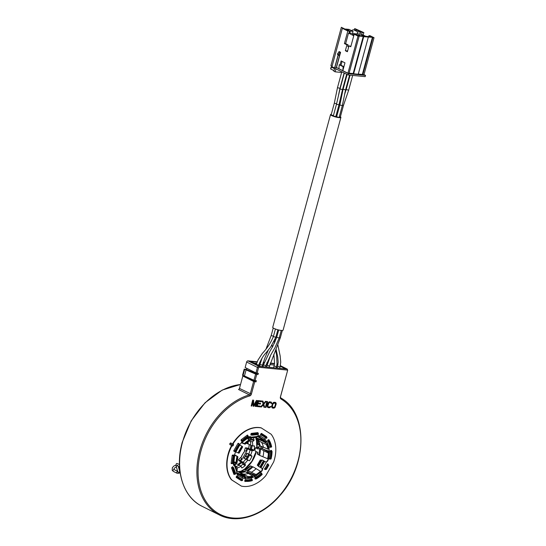 <?xml version="1.0" encoding="UTF-8"?>
<svg xmlns="http://www.w3.org/2000/svg" width="546" height="546" viewBox="0 0 546 546"><rect width="100%" height="100%" fill="white"/><g stroke="black" fill="none" stroke-linecap="round" stroke-linejoin="round"><path stroke-width="0.82" d="M340.39 116.762A5.371 0.99 -164.8 0 1 340.902 117.39A5.371 0.99 -164.8 0 1 337.353 117.383A5.371 0.99 -164.8 0 1 331.722 115.588A5.371 0.99 -164.8 0 1 330.535 114.578A5.371 0.99 -164.8 0 1 331.299 114.291M336.049 115.622L336.875 115.902M338.459 95.639L339.953 88.343L337.483 87.667L334.329 103.126L331.135 114.885L333.394 115.622M333.306 115.964L335.776 116.639L338.97 104.88L336.5 104.211L333.306 115.964M338.67 117.458L339.121 117.404L342.315 105.644L339.844 104.975L336.65 116.728L338.67 117.458M339.223 117.028L340.301 117.083L343.495 105.33L342.41 105.276M340.902 117.39L283.087 330.173A5.371 0.99 -164.8 0 1 279.545 330.166A5.371 0.99 -164.8 0 1 273.915 328.371A5.371 0.99 -164.8 0 1 272.727 327.354L330.535 114.578M274.269 365.035L269.84 364.598M267.24 364.339L266.318 364.25M263.711 363.991L262.769 363.902M260.169 363.643L259.268 363.554M256.654 363.295L253.965 363.029M274.481 363.793L270.222 363.377M267.615 363.117L266.748 363.029M264.114 362.769L263.152 362.674M260.544 362.421L259.753 362.339M257.091 362.08L250.826 361.459L260.831 366.462A0.826 0.546 95.6 0 1 260.879 366.489L285.626 368.932A0.826 0.546 95.6 0 0 285.578 368.898L280.241 366.236M256.313 373.833L258.04 374.515L258.354 373.341L255.944 372.898L245.147 367.506L246.635 362.018A1.324 0.955 -63.4 0 1 247.959 360.858L257.207 361.773M259.882 362.039L260.647 362.114M263.254 362.367L264.223 362.462M266.864 362.728L267.711 362.81M270.325 363.07L274.522 363.479M277.873 365.049L276.952 364.592M240.52 384.52A66.1 47.905 -63.4 0 0 182.466 442.328A66.1 47.905 116.6 0 0 202.102 506.306L219.396 514.946A66.1 47.905 -63.4 0 1 199.761 450.969A66.1 47.905 -63.4 0 1 249.331 394.867A1.242 0.901 116.6 0 0 250.259 393.816L253.617 381.442L242.827 376.044L244.765 376.098M246.526 369.615L246.867 368.366M242.827 376.044L239.462 388.424A1.242 0.901 116.6 0 1 238.534 389.475L249.331 394.867A0.826 0.471 73.4 0 1 249.836 395.884A65.274 47.304 116.6 0 0 200.327 488.8A65.274 47.304 116.6 0 0 278.685 496.526A65.274 47.304 116.6 0 0 280.937 398.955A2.068 1.495 116.6 0 1 280.398 396.997L287.571 370.591A0.498 0.362 -63.4 0 0 287.332 370.086L259.05 367.294A0.826 0.546 95.6 0 0 258.756 366.257L260.831 366.462M258.04 374.515L255.624 374.071L244.731 369.321L243.052 375.518L244.451 375.955L246.13 369.758M244.451 375.955L253.938 380.269L256.354 380.705L256.033 381.886L253.617 381.442M231.449 443.291L230.944 443.038A0.949 0.689 116.6 0 0 230.091 444.737L230.603 444.99A0.949 0.689 116.6 0 0 231.449 443.291A0.949 0.689 116.6 0 0 230.603 444.99M256.251 402.136L255.112 406.34L255.787 406.442L257.384 400.566L256.524 400.484L253.658 405.589L253.644 400.198L252.778 400.116L251.18 405.992L251.754 406.047L253.016 401.419L253.098 406.183L253.87 406.258L256.47 401.76L255.214 406.388M257.384 400.566L256.422 400.43L253.651 405.364M253.644 400.198L252.675 400.061L251.18 405.992M252.921 401.767L253.098 406.183M258.094 403.037L260.585 403.323L258.087 403.078L258.531 401.453L261.411 401.733L261.616 400.982L258.053 400.593L256.456 406.47L260.019 406.859L260.224 406.108L257.35 405.787M263.288 404.825L263.95 407.207L264.626 407.316L263.814 404.156L266.223 401.44L265.547 401.33L263.622 403.501M265.547 401.33L263.657 403.624L262.96 401.119L262.278 401.01L263.131 404.047L260.681 406.886L261.363 406.995L263.349 404.75L264.052 407.261M267.567 401.569L266.892 401.46L265.397 407.391L265.97 407.446L267.567 401.569L266.994 401.515L265.397 407.391M270.898 406.395L269.246 406.961L268.127 406.756L267.82 406.087L268.898 402.859L270.536 402.634L271.676 403.514L271.505 402.347L269.874 401.801L268.059 403.03L267.267 406.674L267.833 407.507L269.144 407.76L270.106 407.473L270.898 406.395L269.349 407.009L268.134 406.763M270.789 402.75L271.103 403.46M271.185 402.054L269.26 401.829L267.956 402.982L267.11 406.108L267.833 407.507M275.607 402.491L273.771 402.272L272.474 403.426L271.621 406.552L271.928 407.609L272.795 408.121L274.078 408.121L275.048 407.446L276.228 403.835L275.921 402.777L275.157 402.32L273.874 402.32L272.904 402.996L271.724 406.606L272.345 407.951M256.354 373.676L245.645 369.212L244.731 369.321M253.938 380.269L255.624 374.071M244.226 369.069L242.54 375.259L243.052 375.518M244.731 376.235L256.033 381.886M245.782 459.084A20.345 14.742 116.6 0 0 248.587 454.163M250.17 449.495A20.345 14.742 116.6 0 0 250.812 445.256M250.525 440.199A20.345 14.742 116.6 0 0 249.986 438.042M238.698 464.769L242.055 462.571M240.615 466.011A21.608 15.657 116.6 0 0 243.455 463.65M246.86 459.65A21.608 15.657 116.6 0 0 249.645 454.736M251.337 449.815A21.608 15.657 116.6 0 0 252.02 445.693M251.808 440.09A21.608 15.657 116.6 0 0 251.324 437.981M238.704 464.762L241.994 462.598L242.438 463.288A20.345 14.742 -63.4 0 0 242.799 462.947L243.571 464.114L242.997 464.428L243.571 464.114L245.407 465.028L245.25 465.554L242.997 464.428A21.608 15.657 116.6 0 0 243.557 463.916M239.639 444.587L242.376 441.775A1.153 0.45 53 0 1 242.315 442.192L247.782 438.076A1.153 0.45 53 0 0 247.843 437.66L249.508 436.67A1.242 0.901 -63.4 0 1 250.007 436.609L251.18 437.175A1.324 0.819 83.2 0 1 250.525 438.076A1.324 0.819 83.2 0 1 250.205 438.022A20.345 14.742 -63.4 0 1 250.785 440.322M251.071 445.352A20.345 14.742 -63.4 0 1 250.423 449.617M248.84 454.292A20.345 14.742 -63.4 0 1 246.034 459.213M253.31 437.749A21.608 15.657 -63.4 0 1 254.081 440.226L252.368 441.871A19.212 13.923 -63.4 0 1 252.709 445.939L250.696 445.215A18.632 13.5 116.6 0 0 250.382 441.421L252.368 441.871M253.651 450.641L247.099 447.959L245.29 447.884L252.061 450.832L254.02 450.252A21.608 15.657 116.6 0 0 254.572 446.062L254.013 445.782M252.061 450.832A19.212 13.923 -63.4 0 1 250.628 455.111L251.952 456.395A21.608 15.657 -63.4 0 1 249.44 460.776L247.754 460.121A19.212 13.923 -63.4 0 1 244.826 463.445L243.113 462.216A18.632 13.5 116.6 0 0 245.843 459.111L247.754 460.121M233.333 463.267A18.298 13.261 116.6 0 0 234.712 462.564L241.032 466.304L241.994 467.997A21.608 15.657 116.6 0 0 245.25 465.554M241.032 466.304A19.212 13.923 -63.4 0 1 237.469 467.861L236.923 470.215M245.407 465.028L244.826 463.445M252.709 445.939L254.572 446.062M261.316 433.422A25.635 18.578 -63.4 0 1 261.841 433.77M236.718 463.779A18.632 13.5 -63.4 0 1 234.657 464.782M235.497 466.284L235.988 466.53A18.632 13.5 116.6 0 0 239.312 465.076M237.469 467.861L235.988 466.53M234.343 464.284A18.298 13.261 116.6 0 0 236.268 463.342M238.513 459.705A18.298 13.261 116.6 0 0 240.363 457.705L242.485 458.797A18.632 13.5 -63.4 0 1 240.513 460.92L238.513 459.705L238.855 460.66L241.796 462.442M242.206 462.646L242.813 462.953M240.513 460.92L243.113 462.216M247.174 460.012L247.195 459.65L249.44 460.776M250.628 455.111L245.707 452.6A18.632 13.5 116.6 0 1 242.834 457.609L245.843 459.111M245.29 447.884A18.298 13.261 116.6 0 1 244.471 450.552L244.676 450.682A18.632 13.5 -63.4 0 1 243.932 452.463L244.028 452.259M244.676 450.682L246.028 451.33A18.298 13.261 116.6 0 0 246.847 448.662M247.461 448.812A18.632 13.5 -63.4 0 1 246.587 451.638M248.717 454.101A18.632 13.5 116.6 0 0 250.054 450.109M241.469 456.244L241.721 456.326A18.632 13.5 -63.4 0 1 240.588 457.821M243.707 452.341L243.707 452.347A18.632 13.5 116.6 0 1 241.489 456.21L241.578 456.524M243.809 452.231L241.455 456.285M240.069 460.483A18.298 13.261 116.6 0 0 241.926 458.483M245.707 452.6L251.883 455.917M244.042 458.217A20.448 14.817 116.6 0 0 246.833 453.323L246.567 453.153M251.952 456.395L249.706 455.275L250.048 455.002L249.706 455.275A21.608 15.657 116.6 0 0 249.884 454.886M251.822 449.727L251.774 449.126L251.822 449.727M244.471 450.552L246.028 451.33M246.232 443.147L247.488 443.775A18.298 13.261 116.6 0 0 247.447 442.185M248.02 441.782A18.632 13.5 -63.4 0 1 248.102 443.918L247.488 443.775M248.102 443.918L250.696 445.215M248.28 439.243L250.716 440.294L252.04 439.817L251.829 439.1L254.081 440.226M253.876 440.731L252.04 439.817L251.829 439.1A21.608 15.657 116.6 0 1 251.999 439.892M249.392 440.922L250.382 441.421M248.41 439.141L248.73 438.902A20.448 14.817 116.6 0 0 248.566 438.179M260.224 406.108L257.337 405.828L257.883 403.828L260.381 404.074L260.585 403.323M258.053 400.593L256.559 406.517M261.616 400.982L258.156 400.641M263.131 404.047L260.783 406.941M262.278 401.01L263.233 404.095M262.96 401.119L262.38 401.057M266.223 401.44L265.649 401.385M274.188 402.996L275.525 403.514L275.068 406.292L274.181 407.357L273 407.371L272.338 406.538L272.884 404.149L274.188 402.996M275.204 403.187L275.471 404.368L274.734 406.729L274.078 407.309L272.645 407.2M239.598 444.765L242.595 446.778A20.263 14.687 116.6 0 0 238.93 453.173L235.503 451.849M247.14 438.561L249.283 439.844L249.379 440.854A19.854 14.387 116.6 0 0 245.086 444.069M241.68 442.233L245.052 444.021A20.263 14.687 116.6 0 1 249.577 440.615L249.379 440.854M244.983 444.164L241.291 442.683M257.978 447.713L258.545 447.194M238.8 443.98A0.498 0.362 116.6 0 0 238.677 443.509L238.315 443.277M234.295 451.426A0.498 0.362 116.6 0 0 234.691 451.18L234.664 451.221M233.265 455.405A0.498 0.362 116.6 0 0 233.272 454.975L232.61 455.057A0.498 0.362 116.6 0 0 232.159 455.569L231.149 463.233A0.498 0.362 116.6 0 0 231.477 463.656L232.159 463.581A0.498 0.362 116.6 0 0 232.289 463.534M232.944 467.315A0.498 0.362 116.6 0 1 232.958 467.28L232.651 467.13A0.498 0.362 116.6 0 0 232.637 466.755M237.578 476.399A24.044 17.424 116.6 0 1 237.483 476.31A0.498 0.362 116.6 0 1 237.387 476.098L237.08 475.941A0.498 0.362 116.6 0 0 237.039 475.812M239.783 478.098A24.044 17.424 116.6 0 0 240.356 478.412A24.044 17.424 116.6 0 0 240.513 478.487M262.005 435.469A24.044 17.424 116.6 0 0 261.855 435.394A24.044 17.424 116.6 0 0 260.817 434.93A0.498 0.362 116.6 0 0 260.592 434.937A0.498 0.362 116.6 0 1 260.524 434.957M241.332 441.011A0.498 0.362 116.6 0 0 241.673 440.752M233.374 463.711A0.826 0.471 160.1 0 1 233.688 463.936A0.826 0.471 160.1 0 1 233.668 464.182A1.324 0.751 -19.9 0 0 233.64 464.585A1.324 0.751 -19.9 0 0 233.906 464.864L234.446 465.131A0.826 0.471 160.1 0 1 234.616 465.308A0.826 0.471 160.1 0 1 234.35 465.847L234.22 465.909M250.839 436.793L251.18 437.175L256.961 436.486L258.326 435.619A1.242 0.901 -63.4 0 1 258.824 435.565L260.251 436.186A1.153 0.792 122.8 0 1 259.173 436.698L257.173 436.124M259.998 435.824L259.937 436.029A0.662 0.457 -57.2 0 1 259.377 436.254L257.862 435.817M264.912 439.004L266.516 441.618A0.662 0.375 -19.9 0 1 265.847 441.7L264.987 441.414M268.898 447.543L269.151 451.194L265.39 449.986A2.812 0.833 7.5 0 1 264.742 449.611L263.698 449.365M268.898 453.05A20.263 14.687 116.6 0 1 268.127 458.879L267.581 458.708A19.854 14.387 116.6 0 0 268.325 453.05L269.13 452.948A20.564 14.899 -63.4 0 1 268.345 458.927L267.595 460.408A1.242 0.901 -63.4 0 1 267.274 460.967L266.12 462.114M268.455 458.94L267.902 460.565A1.242 0.901 -63.4 0 1 267.581 461.117L266.311 462.237L262.612 468.68L258.538 466.441L262.312 468.523L261.957 470.236A1.242 0.901 -63.4 0 1 261.643 470.788L260.872 471.676M251.501 477.927L254.955 476.44L251.501 477.914A1.153 0.717 -96.8 0 0 251.426 477.368M237.551 474.972L242.52 478.132L245.72 478.603L242.547 477.914A1.153 0.792 -57.2 0 0 242.41 476.788L240.185 475.095A3.303 2.273 -57.2 0 0 240.09 475.027A3.303 2.273 -57.2 0 0 239.981 474.965L240.185 475.095M247.679 435.735L247.454 435.107A0.498 0.362 116.6 0 0 247.434 435.073M248.437 436.704L246.969 435.483L248.116 436.008M246.969 435.483A25.198 18.264 116.6 0 0 246.301 435.872M241.858 439.216A25.198 18.264 116.6 0 0 241.25 439.783L241.496 440.602M247.986 435.885L247.754 435.264A0.498 0.362 116.6 0 0 247.256 435.155L241.298 439.632A0.498 0.362 116.6 0 0 241.073 440.294L241.318 440.97A0.498 0.362 116.6 0 0 241.98 440.902M231.647 445.877A1.283 0.928 116.6 0 0 232.992 445.154A1.283 0.928 116.6 0 0 232.828 443.611L233.128 443.768A1.283 0.928 116.6 0 1 233.279 445.338A1.283 0.928 116.6 0 1 231.907 446.014A1.283 0.928 116.6 0 1 231.859 445.986A30.985 22.454 116.6 0 0 231.688 479.879L231.381 479.722A30.985 22.454 116.6 0 1 231.552 445.829L231.859 445.986M232.828 443.611A30.985 22.454 116.6 0 1 261.131 427.839L271.137 434.227A30.985 22.454 116.6 0 1 273.655 461.964L265.772 475.709A30.985 22.454 116.6 0 1 241.38 486.117L231.381 479.722M257.2 432.685A25.491 18.475 -63.4 0 1 257.739 432.732A0.498 0.362 116.6 0 0 257.705 432.623L251.426 433.374A0.498 0.362 116.6 0 0 250.983 433.886L250.873 434.718A0.498 0.362 116.6 0 0 251.474 434.985L251.167 434.834M261.152 433.517A25.491 18.475 -63.4 0 1 262.469 434.084L261.425 433.408M266.339 436.841A0.498 0.362 116.6 0 0 266.195 436.486L264.974 435.701A25.491 18.475 -63.4 0 1 265.602 436.24M268.898 440.363L268.659 439.707A0.498 0.362 116.6 0 0 268.639 439.667M271.328 450.969L271.362 450.716A0.498 0.362 116.6 0 0 271.328 450.45M255.084 478.883A0.498 0.362 116.6 0 0 255.262 478.801L255.555 478.576M245.024 479.907L245.181 479.852A24.167 17.513 116.6 0 0 245.666 479.879A0.498 0.362 116.6 0 1 245.577 479.811A0.498 0.362 116.6 0 0 244.881 480.234L244.772 481.06A0.498 0.362 116.6 0 0 245.099 481.483L245.727 481.224M241.093 480.541A0.498 0.362 116.6 0 0 241.509 480.268L241.83 480.398M233.872 474.29A0.498 0.362 116.6 0 0 234.057 474.208L234.37 473.969M261.438 427.989A30.985 22.454 116.6 0 0 233.128 443.768M241.38 486.117L231.688 479.879M261.684 473.621L261.507 473.136A0.498 0.362 116.6 0 0 260.79 473.314A0.498 0.362 116.6 0 1 260.633 473.559A24.044 17.424 116.6 0 1 255.555 477.375A0.498 0.362 116.6 0 1 255.33 477.422A0.498 0.362 116.6 0 0 254.818 478.166L255.064 478.842A0.498 0.362 116.6 0 0 255.569 478.951L255.862 478.733M245.099 481.483L246.034 481.374M251.931 479.518L251.952 479.395A0.498 0.362 116.6 0 0 251.351 479.122A0.498 0.362 116.6 0 1 251.126 479.265A24.044 17.424 116.6 0 1 245.761 479.9A0.498 0.362 116.6 0 1 245.659 479.873L245.352 479.722M237.387 476.098A0.498 0.362 116.6 0 0 236.698 476.085L236.261 476.842A0.498 0.362 116.6 0 0 236.316 477.47L241.264 480.657A0.498 0.362 116.6 0 0 241.817 480.419M242.328 479.449A0.498 0.362 116.6 0 0 241.926 479.019A0.498 0.362 116.6 0 1 241.701 479.019A24.044 17.424 116.6 0 1 240.663 478.562A24.044 17.424 116.6 0 1 239.523 477.914M232.958 467.28A0.498 0.362 116.6 0 0 232.453 466.844L231.811 467.328A0.498 0.362 116.6 0 0 231.586 467.983L233.859 474.249A0.498 0.362 116.6 0 0 234.364 474.358L234.678 474.119M233.572 455.555A0.498 0.362 116.6 0 0 233.292 454.975M239.1 444.13A0.498 0.362 116.6 0 0 238.984 443.659L238.445 443.318A0.498 0.362 116.6 0 0 237.899 443.55L233.872 450.566A0.498 0.362 116.6 0 0 233.934 451.194L234.466 451.535A0.498 0.362 116.6 0 0 234.998 451.33M258.012 433.34L258.046 433.046A0.498 0.362 116.6 0 0 257.726 432.623M266.625 437.1A0.498 0.362 116.6 0 0 266.503 436.636L261.554 433.456A0.498 0.362 116.6 0 0 261.008 433.688L260.572 434.445A0.498 0.362 116.6 0 0 260.899 435.087L260.592 434.937M266.059 438.117A0.498 0.362 116.6 0 1 265.438 438.008A0.498 0.362 116.6 0 0 265.336 437.796A24.044 17.424 116.6 0 0 262.155 435.544A24.044 17.424 116.6 0 0 261.118 435.087A0.498 0.362 116.6 0 0 260.899 435.087M269.205 440.52L268.966 439.858A0.498 0.362 116.6 0 0 268.461 439.748L267.813 440.233A0.498 0.362 116.6 0 0 267.779 441.079L267.827 441.1A0.498 0.362 116.6 0 1 267.95 441.216A24.044 17.424 116.6 0 1 269.881 446.553A0.498 0.362 116.6 0 1 269.867 446.826A0.498 0.362 116.6 0 0 270.366 447.27L270.55 447.126M267.827 441.1A0.498 0.362 116.6 0 0 267.779 441.079A24.167 17.513 116.6 0 0 267.595 440.752L267.567 440.67M270.215 451.139L271.232 451.644L271.492 451.303L271.232 451.644A24.167 17.513 -63.4 0 1 270.284 458.838L271.034 458.899A24.911 18.052 116.6 0 0 271.997 451.624L271.635 451.665A24.454 17.725 -63.4 0 1 270.68 458.94L269.355 458.374A0.498 0.362 116.6 0 0 269.533 459.131L270.215 459.056A0.498 0.362 116.6 0 0 270.243 459.05M271.635 451.119L271.669 450.873A0.498 0.362 116.6 0 0 271.348 450.45L270.666 450.532A0.498 0.362 116.6 0 0 270.277 451.351A0.498 0.362 116.6 0 1 270.338 451.59A24.044 17.424 116.6 0 1 269.485 458.121A0.498 0.362 116.6 0 1 269.349 458.381M265.622 469.335A0.498 0.362 116.6 0 1 265.097 469.54L264.68 469.273A0.498 0.362 116.6 0 1 264.844 468.42A0.498 0.362 116.6 0 0 265.049 468.229A24.044 17.424 116.6 0 0 267.055 464.728A0.498 0.362 116.6 0 0 267.124 464.448A0.498 0.362 116.6 0 1 267.731 463.888A0.498 0.362 116.6 0 0 267.731 463.888L267.711 463.875M268.291 464.639A0.498 0.362 116.6 0 0 268.175 464.168L267.758 463.902M237.851 475.129L236.827 473.928A1.242 0.901 -63.4 0 1 236.65 473.43L236.746 471.751L234.657 465.997L233.64 465.151A1.242 0.901 -63.4 0 1 233.463 464.66L233.524 462.639A1.153 0.341 7.5 0 0 233.811 462.455L234.739 455.419A1.153 0.341 7.5 0 0 234.575 455.207L234.391 455.091M262.312 468.523L262.708 469.096L262.264 470.386A1.242 0.901 -63.4 0 1 261.95 470.939L260.428 472.324M268.666 447.659A1.153 0.655 160.1 0 0 268.919 447.529L269.28 451.46A1.153 0.341 -172.5 0 1 267.929 451.242L265.049 450.047A3.303 0.983 -172.5 0 1 264.339 449.658L264.1 449.604M259.173 436.698L263.718 439.626A1.153 0.792 122.8 0 0 264.796 439.107L266.83 441.775A1.153 0.655 160.1 0 1 265.527 441.994L264.721 441.728M234.323 455.535L235.626 451.549M261.377 473.471L261.2 472.986A0.498 0.362 116.6 0 0 261.179 472.945M255.016 478.712A25.491 18.475 116.6 0 0 255.398 478.501M254.852 477.88L256.156 478.876L256.108 478.016L256.463 478.712A24.911 18.052 116.6 0 0 262.121 474.454L261.991 474.099A24.454 17.725 -63.4 0 1 256.333 478.351L254.832 477.791M255.064 478.33L256.429 478.876L262.141 474.576L261.937 473.751L260.845 473.205L261.814 473.744M268.441 439.769A25.491 18.475 -63.4 0 1 268.728 440.281M271.178 450.47A25.491 18.475 -63.4 0 1 271.178 450.894M268.011 464.373A0.498 0.362 116.6 0 0 267.868 464.018L267.622 463.861M267.219 464.127L268.407 464.694L267.294 464.141M268.769 465.069L268.441 465.035A24.454 17.725 -63.4 0 1 266.059 469.185L264.585 468.727M266.352 469.376A25.198 18.264 116.6 0 0 268.728 465.219L268.072 464.858A24.167 17.513 -63.4 0 1 265.718 468.959L266.339 469.369L266.018 469.526L264.762 468.482M268.721 465.212A24.911 18.052 116.6 0 1 266.339 469.369L268.803 465.253L267.124 464.387M269.533 459.131L269.908 458.899A0.498 0.362 116.6 0 0 269.942 458.893M270.304 459.05L269.253 458.551M269.274 458.565L270.372 459.111L271.137 458.879L272.106 451.535L270.918 450.791M270.755 450.716L270.311 450.791M270.4 450.757L272.106 451.535L270.85 450.73M270.598 459.111L271.075 458.824A25.198 18.264 116.6 0 0 272.045 451.603M269.881 447.194A0.498 0.362 116.6 0 0 270.065 447.113L270.25 446.976M271.58 446.881L271.567 446.901A24.911 18.052 116.6 0 0 269.403 440.943L268.052 440.083L269.26 440.581M268.052 440.083L267.711 440.335L269.069 441.195L267.595 440.752M268.263 440.049L269.478 440.711L268.693 441.298A24.167 17.513 -63.4 0 1 270.823 447.174L271.669 446.744L269.478 440.711L269.069 441.195A24.454 17.725 -63.4 0 1 271.226 447.14L269.888 446.71M271.567 446.887L271.608 446.676A25.198 18.264 116.6 0 0 269.492 440.779M264.974 435.701L261.227 433.463M265.37 437.762L265.281 437.721A24.167 17.513 116.6 0 0 262.449 435.572M266.98 437.674L266.939 437.407A25.198 18.264 116.6 0 0 263.465 434.903L262.367 434.357A25.198 18.264 116.6 0 0 261.097 433.804L260.927 433.831M261.732 435.278A24.167 17.513 -63.4 0 1 263.001 435.831L262.025 435.101A24.454 17.725 -63.4 0 1 266.721 438.124L266.953 437.728A24.911 18.052 116.6 0 0 262.257 434.705L261.746 435.285L260.524 434.541M263.001 435.831A24.167 17.513 -63.4 0 1 266.373 438.267L265.281 437.721M266.953 437.728L263.465 434.903A25.198 18.264 116.6 0 0 262.189 434.35L261.097 433.804M257.705 433.19L257.739 432.896A0.498 0.362 116.6 0 0 257.739 432.732M252.368 435.155A24.167 17.513 -63.4 0 1 258.128 434.5L258.435 433.879A24.911 18.052 116.6 0 0 252.457 434.589L252.402 435.025A24.454 17.725 -63.4 0 1 258.374 434.309L258.326 433.51L257.337 433.019M257.227 432.964A25.198 18.264 116.6 0 0 251.187 433.681L250.983 433.899M252.013 435.094L250.901 434.493M250.996 434.643L252.307 435.21L258.176 434.514L258.463 433.872M257.289 432.985L258.326 433.51A25.198 18.264 116.6 0 0 252.279 434.234L252.457 434.589L252.054 434.527L252.279 434.234L251.187 433.681M244.772 481.101A25.491 18.475 116.6 0 0 245.57 481.142M240.015 479.845A25.491 18.475 116.6 0 0 241.4 480.405M236.172 477.149A25.491 18.475 116.6 0 0 236.998 477.907M239.578 444.56L238.104 443.632M234.063 450.238A25.198 18.264 116.6 0 0 233.961 450.47L234.323 450.996M239.53 444.71L239.25 444.526A24.911 18.052 116.6 0 0 235.428 451.18L235.715 451.365A24.454 17.725 -63.4 0 1 239.53 444.71L239.237 444.205M235.722 451.365L235.729 451.351A24.167 17.513 -63.4 0 1 239.503 444.772L235.797 451.392L234.295 450.976M239.196 444.178L238.916 444.287A25.198 18.264 116.6 0 0 235.053 451.023L233.961 450.47M231.477 463.656L231.852 463.424A0.498 0.362 116.6 0 0 231.982 463.383M232.842 455.221L233.579 455.814L233.722 456.176L233.326 456.067L234.029 455.787L233.722 456.176A24.911 18.052 116.6 0 0 232.76 463.452L233.122 463.411A24.454 17.725 -63.4 0 1 234.077 456.135L233.005 455.303M231.272 462.346A25.198 18.264 116.6 0 0 231.265 462.885L232.357 463.431A25.198 18.264 116.6 0 1 233.326 456.067L232.227 455.521L232.48 455.262M232.227 455.521A25.198 18.264 116.6 0 0 232.098 456.074M232.384 463.554L231.265 462.885M231.361 463.076L232.616 463.65L233.169 463.247A24.167 17.513 -63.4 0 1 234.097 456.135M232.937 455.234L234.179 456.115L233.231 463.322L232.685 463.622M232.18 467.076L231.838 467.328L232.93 467.874L233.197 468.188L232.794 468.222L233.483 467.588L233.197 468.188A24.911 18.052 116.6 0 0 235.353 474.133L235.688 473.88A24.454 17.725 -63.4 0 1 233.531 467.936L232.48 467.171M233.101 472.167A25.198 18.264 116.6 0 0 233.879 473.689L234.978 474.235A25.198 18.264 116.6 0 1 232.794 468.222L231.695 467.676L231.838 467.328M231.695 467.676A25.198 18.264 116.6 0 0 232.118 469.464M235.708 473.853L235.708 473.594A24.167 17.513 -63.4 0 1 233.606 467.874M240.861 478.781A24.167 17.513 116.6 0 0 241.571 479.067L241.598 479.081M236.705 476.071L237.94 476.583M236.363 476.938A25.198 18.264 116.6 0 0 239.844 479.443L240.936 479.989A25.198 18.264 116.6 0 1 237.462 477.491L237.803 477.347A24.911 18.052 116.6 0 0 242.499 480.371L242.731 479.968A24.454 17.725 -63.4 0 1 238.036 476.951L237.462 477.491L236.309 476.767M238.029 476.631L237.681 476.747L238.029 476.631A24.167 17.513 -63.4 0 0 241.4 479.067A24.167 17.513 -63.4 0 0 242.67 479.613L241.571 479.067L242.683 479.62L242.513 480.378M242.731 479.968L242.212 480.548A25.198 18.264 116.6 0 1 240.936 479.989L242.41 480.5M251.631 479.368L251.645 479.238A0.498 0.362 116.6 0 0 251.604 478.972M245.966 481.333L244.826 480.664M244.922 480.821L246.123 481.395L252.204 480.678L252.354 480.05A24.454 17.725 -63.4 0 1 246.382 480.76L246.328 481.197A24.911 18.052 116.6 0 0 252.3 480.487L252.307 479.702L251.296 479.258M251.228 479.224L252.177 479.695A24.167 17.513 -63.4 0 1 246.273 480.398L245.98 480.698L246.273 480.398L245.181 479.852M246.178 481.388A25.198 18.264 116.6 0 0 252.122 480.664L252.388 480.05M256.47 478.787A25.198 18.264 116.6 0 0 262.053 474.563L262.073 473.996M234.35 465.847L234.657 465.997A1.324 0.751 -19.9 0 0 235.08 465.137A1.324 0.751 -19.9 0 0 234.814 464.858L234.275 464.591A0.826 0.471 160.1 0 1 234.104 464.414A0.826 0.471 160.1 0 1 234.125 464.161A1.324 0.751 -19.9 0 0 234.159 463.766A1.324 0.751 -19.9 0 0 233.62 463.397L233.367 463.588M236.746 471.751A1.324 0.751 -19.9 0 0 237.169 470.891L235.08 465.137M236.671 473.573L237.578 474.269A0.662 0.457 122.8 0 1 237.687 474.829M238.001 474.986A1.153 0.792 -57.2 0 0 237.865 473.86L236.595 472.897M236.568 472.536L240.397 474.351L241.12 473.525L241.114 473.955A20.263 14.687 116.6 0 0 244.874 476.378L244.403 476.931A20.973 15.199 -63.4 0 1 243.707 476.644A20.973 15.199 -63.4 0 1 240.397 474.351M236.589 472.816L239.714 474.843L244.417 476.938L244.772 476.658A20.564 14.899 -63.4 0 1 240.916 474.181M241.189 473.587A19.854 14.387 116.6 0 0 243.195 475.116A19.854 14.387 116.6 0 0 244.772 475.873L244.874 476.378M236.834 470.945L241.12 473.525M244.772 475.873L241.66 474.01M243.018 476.33L245.127 477.846A0.662 0.409 83.2 0 1 245.407 478.446M245.72 478.603A1.153 0.717 -96.8 0 0 245.229 477.395L244.567 476.924M241.967 475.846L241.182 475.853M244.847 476.44L247.556 477.613L247.932 476.556A19.854 14.387 116.6 0 0 252.573 476.003L252.661 477.006A20.973 15.199 -63.4 0 1 247.7 477.627M247.556 477.613L247.952 477.347A20.564 14.899 -63.4 0 0 252.859 476.767L252.661 477.006M239.851 472.761L239.981 472.386L247.932 476.556M243.461 474.058A19.52 14.148 116.6 0 0 248.45 473.464L245.325 471.751A19.52 14.148 116.6 0 1 239.981 472.386L239.38 472.474M252.573 476.003L248.45 473.464M238.083 471.696A20.079 14.551 -63.4 0 0 242.82 470.973L242.383 471.457L242.82 470.973L245.318 471.751M254.955 476.44A1.153 0.45 -127 0 0 254.081 475.402L251.453 473.757A3.303 1.29 -127 0 0 250.703 473.437L250.853 473.832A2.812 1.099 53 0 1 251.556 474.119L254.641 476.283M250.853 473.832L249.017 472.638M250.703 473.437L250.095 473.082M246.43 472.351L247.031 471.771L256.094 475.539L256.013 474.535A19.854 14.387 116.6 0 0 260.408 471.232L260.968 471.792A20.564 14.899 -63.4 0 1 256.327 475.286L256.094 475.539M248.055 472.249L247.911 470.645L256.013 474.535M251.406 472.201A19.52 14.148 116.6 0 0 256.122 468.652L252.969 466.837A19.52 14.148 116.6 0 1 247.911 470.645L246.683 470.502A20.079 14.551 116.6 0 0 251.952 466.537L252.969 466.837A19.526 14.148 116.6 0 1 247.911 470.645M260.408 471.232L256.122 468.652M245.099 471.805L244.97 470.352L245.413 469.867L246.683 470.502M244.97 470.352L245.413 469.867A20.079 14.551 -63.4 0 0 250.682 465.902L251.952 466.537M266.311 462.237L262.23 459.998L261.056 460.169L257.889 465.69L257.255 465.178L260.258 459.944L261.056 460.169M264.339 449.658L264.742 449.611M269.212 452.675L260.831 447.713C260.551 446.997 261.165 446.737 262.667 446.942M262.926 456.784A19.52 14.148 116.6 0 0 263.725 450.709L260.415 448.839A19.52 14.148 116.6 0 1 259.555 455.35L267.581 458.708M268.325 453.05L263.725 450.709M260.408 446.014L258.442 446.846L258.306 447.379L260.415 448.839L261.821 448.239M260.415 448.839A19.526 14.148 116.6 0 1 259.555 455.35L258.681 454.798A20.079 14.551 116.6 0 0 259.575 448.013M257.5 454.04L258.681 454.798M258.442 446.846L258.306 447.379A20.079 14.551 -63.4 0 1 258.265 449.092L255.719 447.822L255.153 448.341A20.079 14.551 -63.4 0 1 254.921 450.095L255.282 451.132L257.835 452.409A20.079 14.551 -63.4 0 1 257.412 454.163M258.128 447.283L255.153 448.341M258.265 449.092L258.128 447.167M267.014 443.686L267.001 444.13L267.014 443.686L263.001 441.359M268.857 448.764L267.97 449.146A19.854 14.387 116.6 0 0 266.298 444.519L267.001 444.13A20.564 14.899 -63.4 0 1 268.775 449.01L268.857 448.764A20.973 15.199 -63.4 0 0 267.11 443.864M258.176 443.905L258.04 444.437L260.149 445.898L267.97 449.146M263.418 447.351A19.52 14.148 116.6 0 0 261.623 442.39L258.21 440.574L258.988 439.68M266.298 444.519L261.623 442.39M260.149 445.898A19.52 14.148 116.6 0 0 259.664 443.837A19.52 14.148 116.6 0 0 258.217 440.574L255.876 438.759L257.862 444.246M258.04 440.199L258.21 440.574M258.04 444.437A20.079 14.551 -63.4 0 0 256.026 438.895L256.081 437.988M263.718 439.626L262.899 439.387M258.524 435.558L259.009 436.152M260.974 438.458A20.973 15.199 -63.4 0 1 262.449 439.127A20.973 15.199 -63.4 0 1 264.987 441.038L264.769 441.68A20.263 14.687 116.6 0 0 261.008 439.257L260.619 439.516L260.974 438.458L257.016 436.315M265.028 441.066L257.05 436.254M264.987 441.038L264.96 441.455A20.564 14.899 -63.4 0 0 261.104 438.97M264.769 441.68L264.271 441.871A19.854 14.387 116.6 0 0 260.92 439.639A19.854 14.387 116.6 0 0 260.633 439.523M255.48 437.489A19.52 14.148 116.6 0 1 256.688 438.581L264.271 441.871M259.876 440.11A19.52 14.148 116.6 0 0 257.077 438.063A19.52 14.148 116.6 0 0 256.879 437.967M260.92 439.639L255.705 437.462M256.961 436.486A1.324 0.819 83.2 0 1 256.306 437.394L250.525 438.076M248.744 438.192L250.198 438.015L249.665 437.749A0.826 0.512 -96.8 0 0 249.188 437.899A1.324 0.819 83.2 0 1 248.744 438.192A1.324 0.819 83.2 0 1 248.198 437.967L248.266 437.462A0.826 0.512 -96.8 0 0 248.962 437.517A1.324 0.819 83.2 0 1 249.406 437.216A1.324 0.819 83.2 0 1 249.727 437.278L250.266 437.551A0.826 0.512 -96.8 0 0 250.873 437.018M242.315 442.192A1.153 0.45 53 0 1 242.028 442.205L241.789 442.117M247.87 437.455L242.206 441.687M236.049 451.603L239.742 445.161L239.496 444.853M234.739 455.419A1.153 0.341 7.5 0 1 234.446 455.596L233.367 462.755M234.411 455.043L237.749 456.756A20.263 14.687 116.6 0 0 236.984 462.585L233.9 461.793M234.521 454.716L237.81 456.681M248.198 437.967L247.904 437.401M248.266 437.462L249.147 437.319M258.538 466.441L257.889 465.69M248.423 436.718L248.293 436.363A24.911 18.052 116.6 0 0 242.642 440.615L242.772 440.977A24.454 17.725 -63.4 0 1 248.423 436.718L248.382 436.261M241.155 440.144L242.642 440.615L242.247 440.69L242.772 440.977L242.458 441.141L241.284 440.499M241.25 439.783L242.349 440.335A25.198 18.264 116.6 0 1 248.068 436.029L247.147 435.469M247.577 457.241L245.673 456.094L244.239 458.312M246.103 456.047L247.679 457.063L245.775 455.917L247.045 453.392M352.532 33.32L353.064 31.361L350.279 31.088L349.747 33.047L357.903 34.152L357.139 33.777L357.671 31.811L353.999 29.975L357.023 30.276L361.111 31.825L354.907 28.638L363.841 32.603L363.186 34.999M365.772 36.289L361.636 34.398A2.273 0.416 15.2 0 0 359.93 34.05L357.139 33.777M353.767 35.736L348.512 33.108L345.638 43.687L344.41 43.564L347.816 31.026L349.488 31.19A2.273 0.416 15.2 0 1 350.279 31.088M349.747 33.047A2.273 0.416 15.2 0 0 348.955 33.149L348.512 33.108M359.991 35.258L358.579 34.985L359.991 35.258M363.07 35.565L361.657 35.285L363.07 35.565M357.104 35.108L356.163 34.705M354.026 34.787L352.436 34.378L354.013 34.828M353.064 31.361L349.385 29.525A3.303 2.198 95.6 0 0 348.86 29.368L345.836 29.068A3.303 2.198 95.6 0 1 346.362 29.225L349.222 30.651L347.993 30.535L341.346 27.3L343.605 28.426L342.369 28.303L331.948 66.673L334.589 67.991L338.138 54.928M351.767 30.712A3.303 2.198 95.6 0 1 353.474 29.825A3.303 2.198 95.6 0 1 353.999 29.975M343.891 66.762L343.12 66.687L342.827 70.68L338.93 68.735L339.223 64.742L340.035 64.838L341.134 60.934L344.956 62.845L342.827 70.68L347.918 73.225L357.999 36.118L354.183 34.207L350.778 46.744L348.99 45.857L347.392 51.733L345.359 50.717L346.956 44.84L348.184 44.956L347.761 46.526L348.682 46.99M347.611 50.935L345.359 50.717M361.636 34.398L362.169 32.439L363.841 32.603M362.169 32.439A2.273 0.416 15.2 0 0 360.462 32.091L357.671 31.811M353.474 29.825L356.497 30.119A3.303 2.198 95.6 0 1 357.023 30.276M345.209 29.143A3.303 2.198 95.6 0 1 345.836 29.068M347.816 31.026L342.369 28.303M348.955 33.149L349.488 31.19M350.894 46.314L348.99 45.857M348.184 44.956L345.638 43.687M338.93 68.735L336.459 67.499L340.588 52.3L339.059 51.536L338.813 52.45M346.956 44.84L344.41 43.564M343.12 66.687L339.223 64.742M363.991 74.625L365.533 75.396L348.464 73.71L336.459 67.499M347.918 73.225L349.058 73.341L359.138 36.227L358.681 36.002L363.247 36.452L353.166 73.56L349.106 73.157M372.427 37.353L362.346 74.468L362.803 74.693L372.884 37.585L372.427 37.353L363.704 36.678L353.624 73.792L353.166 73.56M353.624 73.792L358.237 74.242L368.318 37.135M362.346 74.468L358.285 74.065M362.803 74.693L363.943 74.809L374.024 37.694L370.202 35.79L368.973 35.667L368.727 36.582M372.884 37.585L374.024 37.694M363.704 36.678L363.247 36.452M357.999 36.118L359.138 36.227M354.183 34.207L356.354 34.801A2.273 0.416 15.2 0 0 359.445 35.667L369.628 36.671A2.273 0.416 15.2 0 0 370.42 36.568A2.273 0.416 15.2 0 0 369.915 36.138L368.973 35.667M354.334 29.907L354.688 28.617M365.533 75.396L365.192 76.645L348.123 74.966L335.599 68.7L335.94 67.451M348.123 74.966L348.464 73.71M343.919 66.646L340.035 64.838M341.018 65.199L342.049 61.391M341.346 27.3L330.924 65.663L332.064 66.237M332.705 67.049L331.149 66.96L334.541 68.721M334.009 70.68L330.617 68.919L331.149 66.96M339.694 51.85L339.134 51.795L337.721 53.508L337.455 54.491L338.261 55.009L333.865 71.192L335.142 71.826L341.612 72.468M339.134 51.795L340.411 52.43L340.281 52.901L339.011 52.266M336.316 67.486L339.537 55.644L338.732 55.126L338.998 54.143L340.281 52.901M338.998 54.143L337.721 53.508M335.94 68.878L335.142 71.826M339.537 55.644L338.261 55.009M338.732 55.126L337.455 54.491M342.745 88.711L346.908 74.358M276.112 336.24L276.931 336.52M277.102 368.086L277.58 366.339L280.05 367.014L280.733 362.121L280.159 355.951L277.873 344.97M247.959 360.858L258.756 366.257A1.324 0.955 -63.4 0 0 257.432 367.41L258.558 367.731A0.498 0.362 -63.4 0 1 259.05 367.294M285.578 368.898L287.039 369.048L280.357 365.704M277.962 364.51L277.034 364.046M287.681 370.393L287.285 369.116A1.324 0.955 -63.4 0 0 287.039 369.048A0.826 0.546 95.6 0 1 287.332 370.086M280.507 396.799L287.571 370.591M257.064 373.211L258.558 367.731M249.836 395.884A2.068 1.495 116.6 0 0 251.378 394.137L254.743 381.756M255.064 380.582L256.743 374.392M237.189 437.742A28.61 20.734 116.6 0 0 228.167 453.972A28.61 20.734 116.6 0 0 227.429 457.275M239.462 388.424L251.378 394.137M280.828 397.979A0.826 0.566 121 0 1 280.937 398.955M219.396 514.946C237.271 524.303 262.851 515.943 280.084 495.352C307.473 465.083 308.08 412.592 280.856 397.993L280.398 396.997M177.627 471.334L174.222 469.628A0.983 0.71 116.6 0 0 173.348 471.389L172.174 470.229L172.393 467.642L173.785 466.093L175.894 464.987M178.16 465.936L179.654 471.294L179.259 473.225L177.088 473.259A0.983 0.71 -63.4 0 1 177.662 471.451M179.654 471.294A0.983 0.751 164.4 0 1 177.764 471.819L177.969 471.744M177.689 465.574A0.983 0.751 164.4 0 1 175.983 465.451L177.764 471.819M177.648 465.192L177.245 465.342L179.361 467.342A0.983 0.382 -32.3 0 0 179.573 467.431M254.02 450.252L251.774 449.126A21.608 15.657 116.6 0 1 251.624 449.795M241.994 467.997L241.571 467.785M255.528 478.562A25.921 18.789 -63.4 0 1 255.057 478.828M271.266 450.457A25.921 18.789 -63.4 0 1 271.26 450.935M236.677 469.54L237.21 469.806M244.171 458.278A23.26 16.858 116.6 0 0 246.942 453.337M248.601 448.71A23.26 16.858 116.6 0 0 248.812 447.884M255.944 372.898L257.432 367.41L246.635 362.018M273.566 367.738L274.044 365.991L276.515 366.659L276.153 367.997M266.994 365.26L269.437 365.929M279.279 337.646L280.357 337.66M262.96 366.694L263.438 364.946L265.909 365.602L265.547 366.946M276.713 337.332L279.177 338.022L274.925 347.829L270.85 354.77L265.909 365.615M278.706 329.982L276.706 337.36L272.843 346.307L269.738 351.61L263.438 364.946M259.568 365.827L259.903 364.598L261.834 364.912M266.161 348.655L271.198 335.503L273.457 336.24M257.514 364.803L258.838 364.919L258.708 365.397M256.367 364.25L257.978 360.08L262.367 353.358C267.11 348.403 270.775 342.806 273.362 336.582L275.832 337.257L270.584 347.16L266.202 352.648C263.445 355.364 260.995 359.459 258.838 364.919M339.237 103.863L340.056 104.143M345.816 89.018L344.751 93.462M334.329 103.126L336.589 103.87M336.5 104.211L340.028 88.943L342.499 89.612L338.97 104.88M339.844 104.975L343.1 89.244L345.577 89.919L342.315 105.644M344.526 94.615L346.178 89.551L348.648 90.22L343.495 105.33M238.165 452.955A20.973 15.199 -63.4 0 1 242.028 446.212M238.711 453.132A20.564 14.899 -63.4 0 1 242.458 446.601M256.292 451.638A23.669 17.158 -63.4 0 1 245.147 468.918A23.669 17.158 -63.4 0 1 241.209 471.328M248.205 473.327A23.669 17.158 116.6 0 0 249.119 472.775M244.908 443.837A20.564 14.899 -63.4 0 1 249.556 440.349M244.458 443.475A20.973 15.199 -63.4 0 1 249.283 439.844M256.702 440.322A23.669 17.158 -63.4 0 1 257.016 447.447M262.667 447.017A23.669 17.158 -63.4 0 1 262.653 448.737M260.483 434.766A24.085 17.452 -63.4 0 1 263.343 436.22M233.128 455.337A24.085 17.452 -63.4 0 1 233.224 454.982M242.028 479.142A24.085 17.452 -63.4 0 1 240.131 478.337M251.563 478.098L245.625 478.801M257.105 475.034L254.948 476.651M269.458 451.351L269.274 452.736M266.96 441.591L269.11 447.502M260.299 435.974L264.967 438.984M235.947 451.057L239.373 445.079M271.239 447.194L269.874 446.792M266.728 438.131L266.946 437.755L266.414 438.295L265.322 437.749M260.845 433.974L261.903 434.5L261.671 434.903L260.613 434.37M250.969 433.981L252.054 434.527L251.999 434.957L250.914 434.418M236.391 476.617L237.449 477.143L237.681 476.747L236.623 476.214M244.833 480.596L245.918 481.135L245.98 480.698L244.895 480.159M260.776 473.355L261.698 473.812A24.167 17.513 -63.4 0 1 256.108 478.016L255.064 477.497M234.603 465.554L234.446 465.131M237.647 474.337L236.718 473.737M242.41 476.788L237.865 473.86M248.048 477.067A20.263 14.687 116.6 0 0 252.839 476.501M239.121 472.317A20.079 14.551 116.6 0 0 244.089 471.608M246.662 477.224L245.229 477.395M256.299 475.02A20.263 14.687 116.6 0 0 260.831 471.614M254.668 474.959L254.081 475.402M267.929 451.242L267.847 451.856M268.536 449.112A20.263 14.687 116.6 0 0 266.81 444.348M260.142 445.891A19.526 14.148 116.6 0 0 259.657 443.837M259.309 445.072A20.079 14.551 116.6 0 0 257.296 439.53M265.527 441.994L265.909 443.045M250.266 437.551L250.648 437.503M236.172 462.715A20.973 15.199 -63.4 0 1 236.991 456.504M236.746 462.68A20.564 14.899 -63.4 0 1 237.53 456.709M249.188 437.899L249.809 437.824M249.727 437.278L250.853 437.148M264.687 461.309L260.995 467.751M264.148 461.036L260.456 467.478M263.486 460.674L259.794 467.117M262.1 459.998L258.456 466.359M260.483 460.025L257.446 465.322M234.282 464.591L234.125 464.161M233.784 465.342L233.435 464.38M234.282 465.888L233.906 464.864M242.786 441.004A24.167 17.513 -63.4 0 1 248.287 436.875L242.793 441.093L241.366 440.595M360.462 32.091L359.93 34.05M346.362 29.225L349.385 29.525M369.915 36.138L369.772 36.684M330.801 69.076L331.333 67.117M343.031 88.643L341.687 92.868M279.689 368.345L280.05 367.014M287.285 369.116L280.364 365.656M277.969 364.462L277.04 363.998M202.102 506.306C182.937 497.235 174.488 469.54 182.289 442.171L191.196 420.843L205.064 402.743L222.202 390.09L240.54 384.459M174.222 469.628L173.956 468.939L174.577 467.997L176.385 466.891M178.583 466.81L179.218 467.123M177.088 473.259L173.348 471.389M179.443 464.455L176.884 463.431L176.358 463.711L175.983 465.451M179.593 467.71L179.361 467.342M244.11 458.251L246.881 453.31M248.539 448.675L249.078 446.335M274.256 341.346L274.392 343.345M275.614 350.266L276.61 355.18L277.034 364.032L276.515 366.659M272.031 345.127L272.365 347.154M273.839 354.265L274.563 363.049L274.044 365.991M266.496 367.042L270.734 354.975M269.082 367.301L280.357 337.701L282.33 330.46M279.177 338.022L281.245 330.419M262.012 366.598L264.878 358.012L268.359 350.006M262.066 358.149L259.903 364.598M271.198 335.503L273.239 327.989M273.362 336.582L275.423 329.013M275.832 337.257L277.866 329.777M275.116 339.428L275.041 341.953M276.064 349.249L277.757 357.084L278.173 362.155L277.58 366.339M342.267 92.813L340.615 97.816M346.103 88.95L349.856 75.136M337.483 87.667L341.796 71.799M339.953 88.343L344.13 72.966M339.23 92.144L338.93 92.977M340.028 88.943L344.342 73.075M342.499 89.612L346.676 74.242M345.577 89.919L349.597 75.109M343.1 89.244L347.12 74.461M346.178 89.551L350.088 75.157M348.648 90.22L352.675 75.409M239.066 453.187L242.656 446.921M245.099 444.171L249.502 440.861M261.718 435.271L260.626 434.725M233.947 473.757L235.046 474.303L235.763 473.641L233.64 467.792L232.384 467.035M241.4 479.067L236.889 476.051M240.656 471.444L244.881 468.898L251.849 461.309L256.101 451.542M256.818 447.495L256.463 439.81M243.195 475.116L241.161 473.553M247.625 477.634L252.764 477.02M242.581 470.945L238.015 471.655M256.238 475.539L261.029 471.935M250.443 465.861L245.14 469.853M268.482 458.94L269.287 452.784M257.227 454.026L257.651 452.238M258.128 447.201L255.494 447.788M268.932 448.846L267.083 443.762M237.141 462.435L237.885 456.756M249.406 437.216L250.873 437.046M234.5 464.701L234.159 463.766M234.029 465.663L233.64 464.585M241.004 462.046L238.022 464.428M248.628 448.723L249.263 444.499M248.969 439.421L248.683 438.192"/></g></svg>
